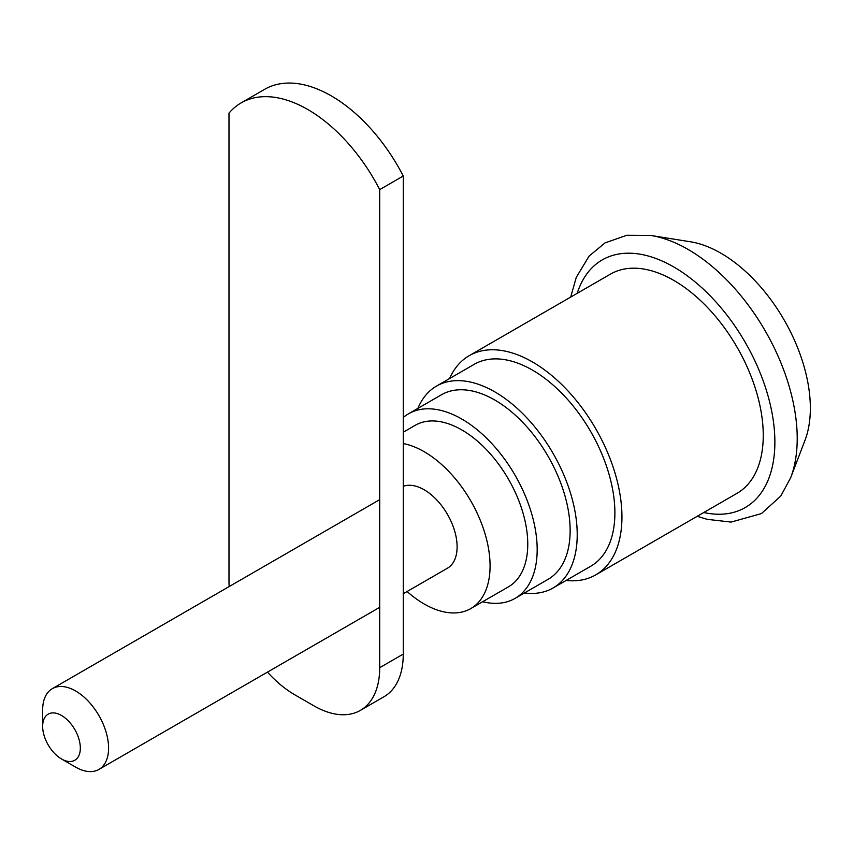 <?xml version="1.0" encoding="UTF-8"?>
<svg xmlns="http://www.w3.org/2000/svg" width="853" height="853" viewBox="0 0 853 853"><rect width="100%" height="100%" fill="white"/><g stroke="black" fill="none" stroke-linecap="round" stroke-linejoin="round"><path stroke-width="1.28" d="M241.143 102.893A133.217 76.909 -120 0 1 379.702 189.611L403.256 176.017A133.217 76.909 -120 0 0 264.686 89.298L241.143 102.893A133.217 76.909 -120 0 0 228.988 113.129L228.988 580.68A93.254 53.835 60 0 0 229.18 586.555M403.256 176.017L403.256 654.091L379.702 667.686A93.254 53.835 -120 0 1 360.392 710.378A93.254 53.835 -120 0 1 313.765 705.762L294.925 694.886A93.254 53.835 60 0 1 267.469 672.121M360.392 710.378L383.935 696.784A93.254 53.835 -120 0 0 403.256 654.091M379.702 189.611L379.702 667.686M566.104 580.456A126.553 73.07 -120 0 0 595.746 574.879L737.045 493.311A126.553 73.07 -120 0 0 756.44 391.9A126.553 73.07 -120 0 0 673.763 280.381A126.553 73.07 -120 0 0 610.492 274.112L469.193 355.69A126.553 73.07 -120 0 0 449.552 378.572M570.689 297.089L576.265 277.374L589.124 256.06L605.054 242.892L626.784 235.279L650.871 235.471A154.414 89.149 -120 0 1 797.214 438.517A154.414 89.149 -120 0 1 790.699 477.659L805.008 440.265A126.553 73.07 -120 0 0 810.35 408.182A126.553 73.07 -120 0 0 690.408 241.772L650.871 235.471A154.414 89.149 -120 0 0 650.029 235.343M595.746 574.879A126.553 73.07 -120 0 0 615.141 473.479A126.553 73.07 -120 0 0 532.475 361.96A126.553 73.07 -120 0 0 469.193 355.69M524.467 592.963A116.562 67.302 -120 0 0 553.075 587.984L590.756 566.232A116.562 67.302 -120 0 0 608.615 472.829A116.562 67.302 -120 0 0 532.475 370.117A116.562 67.302 -120 0 0 474.193 364.338L436.512 386.089A116.562 67.302 -120 0 0 417.895 408.374M553.075 587.984A116.562 67.302 -120 0 0 570.945 494.58A116.562 67.302 -120 0 0 494.793 391.868A116.562 67.302 -120 0 0 436.512 386.089M482.649 601.728A106.572 61.533 -120 0 0 515.105 598.369L548.074 579.336A106.572 61.533 -120 0 0 564.409 493.94A106.572 61.533 -120 0 0 494.793 400.025A106.572 61.533 -120 0 0 441.502 394.747L408.534 413.78A106.572 61.533 -120 0 0 403.256 417.512M515.105 598.369A106.572 61.533 -120 0 0 531.44 512.973A106.572 61.533 -120 0 0 461.825 419.058A106.572 61.533 -120 0 0 408.534 413.78M407.084 591.513A93.254 53.835 -120 0 0 424.144 603.967A93.254 53.835 -120 0 0 470.771 608.584L508.452 586.832A93.254 53.835 -120 0 0 522.74 512.109A93.254 53.835 -120 0 0 461.825 429.933A93.254 53.835 -120 0 0 415.198 425.316L403.256 432.215M470.771 608.584A93.254 53.835 -120 0 0 485.058 533.861A93.254 53.835 -120 0 0 424.144 451.685A93.254 53.835 -120 0 0 403.256 443.549M403.256 593.731L447.452 568.205A46.627 26.923 -120 0 0 454.606 530.843A46.627 26.923 -120 0 0 424.144 489.761A46.627 26.923 -120 0 0 403.256 486.317M61.491 758.957L75.618 767.114A46.627 26.923 -120 0 0 98.927 769.427A46.627 26.923 -120 0 0 106.081 732.066A46.627 26.923 -120 0 0 75.618 690.973A46.627 26.923 -120 0 0 52.31 688.67A46.627 26.923 -120 0 0 42.65 710.005L42.65 726.319A26.646 15.386 -120 0 0 61.491 758.957A26.646 15.386 -120 0 0 80.331 748.081A26.646 15.386 -120 0 0 61.491 715.454A26.646 15.386 -120 0 0 42.65 726.319M703.757 512.525A142.984 82.56 -120 0 0 774.876 442.089A142.984 82.56 -120 0 0 688.936 277.044A142.984 82.56 -120 0 0 577.214 293.325M790.699 477.659L780.762 496.083L761.452 513.581L731.096 522.079L707.094 519.328L697.242 516.289M379.702 499.645L52.31 688.67M379.702 607.325L98.927 769.427"/></g></svg>
